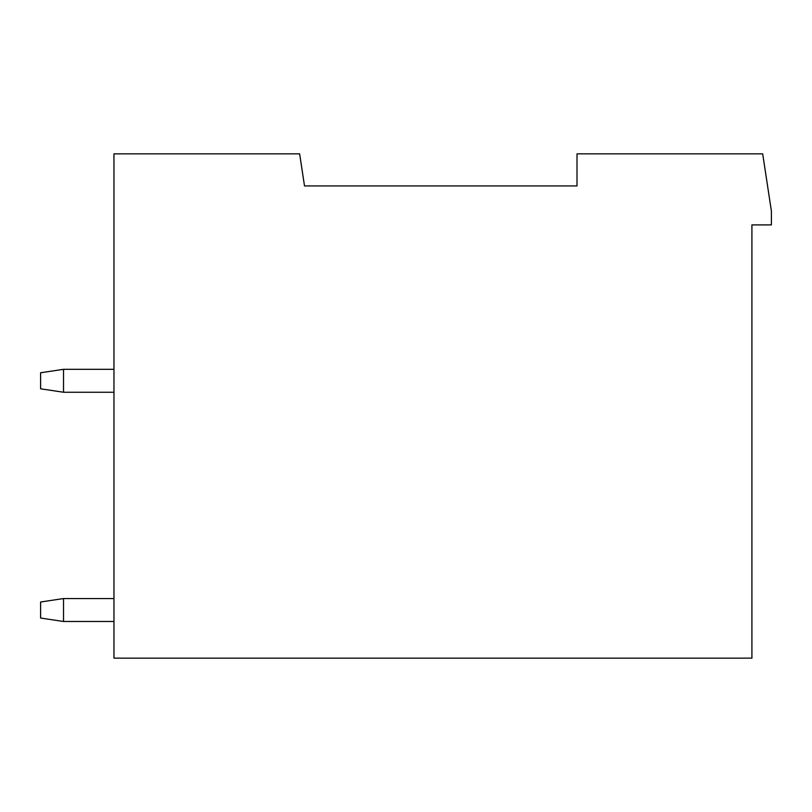 <?xml version="1.0" encoding="UTF-8"?>
<svg xmlns="http://www.w3.org/2000/svg" width="812" height="812" viewBox="0 0 812 812"><rect width="100%" height="100%" fill="white"/><g stroke="black" fill="none" stroke-linecap="round" stroke-linejoin="round"><path stroke-width="1.22" d="M368.404 185.938L304.51 185.938L299.638 153.844L113.954 153.844L113.954 658.156L751.912 658.156L751.912 224.904L771.4 224.904L771.4 211.15L762.691 153.844L577.007 153.844L577.007 185.938L304.51 185.938M63.519 621.484L63.519 598.556L40.6 601.996L40.6 618.044L63.519 621.484L113.954 621.484M63.519 598.556L113.954 598.556M63.519 392.247L63.519 369.318L40.6 372.759L40.6 388.806L63.519 392.247L113.954 392.247M63.519 369.318L113.954 369.318"/></g></svg>
